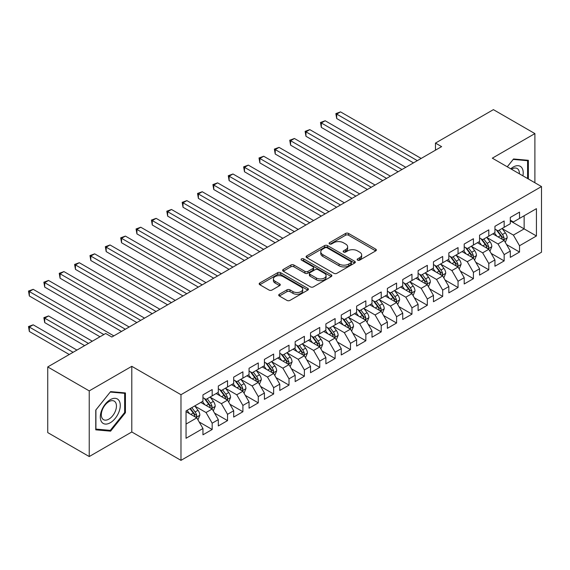 <?xml version="1.0" encoding="UTF-8"?>
<svg xmlns="http://www.w3.org/2000/svg" width="570" height="570" viewBox="0 0 570 570"><rect width="100%" height="100%" fill="white"/><g stroke="black" fill="none" stroke-linecap="round" stroke-linejoin="round"><path stroke-width="0.85" d="M357.597 260.141A1.496 0.862 0 0 0 359.706 260.141L375.73 250.886A2.13 1.233 0 0 0 376.357 250.016A2.13 1.233 0 0 0 375.73 249.14L348.584 233.465A2.13 1.233 0 0 0 345.562 233.465L329.538 242.72A1.496 0.862 0 0 0 329.097 243.333A1.496 0.862 0 0 0 329.538 243.939A1.496 0.862 0 0 0 331.647 243.939L333.721 242.742A6.826 3.94 0 0 1 343.375 242.742L345.641 244.046A6.826 3.94 0 0 1 347.636 246.839A6.826 3.94 0 0 1 345.641 249.624L343.567 250.821A1.496 0.862 0 0 0 343.126 251.427A1.496 0.862 0 0 0 343.567 252.04A1.496 0.862 0 0 0 345.677 252.04L347.75 250.843A6.826 3.94 0 0 1 357.404 250.843L359.67 252.147A6.826 3.94 0 0 1 361.665 254.933A6.826 3.94 0 0 1 359.67 257.718L357.597 258.923A1.496 0.862 0 0 0 357.155 259.528A1.496 0.862 0 0 0 357.597 260.141L357.597 258.923M279.343 294.255A2.13 1.233 0 0 0 278.716 295.125A2.13 1.233 0 0 0 279.343 295.994L286.959 300.397A2.13 1.233 0 0 0 289.98 300.397L307.779 290.116A2.13 1.233 0 0 0 308.406 289.246A2.13 1.233 0 0 0 307.779 288.377L280.625 272.702A2.13 1.233 0 0 0 277.611 272.702L259.806 282.977A2.13 1.233 0 0 0 259.186 283.846A2.13 1.233 0 0 0 259.806 284.722L269.012 290.03A2.13 1.233 0 0 0 272.025 290.03L279.642 285.634A2.13 1.233 0 0 0 280.269 284.765A2.13 1.233 0 0 0 279.642 283.889L275.082 281.259A5.707 3.292 0 0 1 273.408 278.93A5.707 3.292 0 0 1 276.935 275.887A5.707 3.292 0 0 1 283.155 276.6L301.024 286.917A5.707 3.292 0 0 1 302.698 289.246A5.707 3.292 0 0 1 299.179 292.289A5.707 3.292 0 0 1 292.959 291.576L289.98 289.859A2.13 1.233 0 0 0 286.959 289.859L279.343 294.255L279.343 295.994M89.233 390.892L89.233 456.549L131.798 431.974L131.798 366.318L89.233 390.892L47.738 366.938L105.678 333.486L111.82 337.034L441.607 146.633L435.466 143.084L435.466 150.181M131.798 366.318L180.975 394.704L541.5 186.561L541.5 252.218L180.975 460.361L180.975 394.704M534.895 182.742L534.895 133.594L492.323 158.168L541.5 186.561M534.895 133.594L493.399 109.639L435.466 143.084M333.87 273.308A2.13 1.233 0 0 0 336.891 273.308L354.69 263.034A2.13 1.233 0 0 0 355.317 262.164A2.13 1.233 0 0 0 354.69 261.295L327.536 245.613A2.13 1.233 0 0 0 324.522 245.613L306.724 255.894A2.13 1.233 0 0 0 306.097 256.764A2.13 1.233 0 0 0 306.724 257.633L333.87 273.308M302.114 260.462A1.496 0.862 0 0 1 303.632 260.675L303.632 258.894L331.234 274.833A2.13 1.233 0 0 1 331.861 275.702A2.13 1.233 0 0 1 331.234 276.578L313.436 286.853A2.13 1.233 0 0 1 310.415 286.853L283.269 271.178L283.269 269.432A2.13 1.233 0 0 0 282.642 270.308A2.13 1.233 0 0 0 283.269 271.178M283.269 269.432L290.885 265.036A2.13 1.233 0 0 1 293.899 265.036L304.914 271.391A2.13 1.233 0 0 0 307.928 271.391L312.98 268.477A2.13 1.233 0 0 0 313.607 267.608A2.13 1.233 0 0 0 312.98 266.739L301.516 260.12A1.496 0.862 0 0 1 301.081 259.507A1.496 0.862 0 0 1 302 258.709A1.496 0.862 0 0 1 303.632 258.894M510.307 220.896L524.136 228.884L524.136 215.752L536.427 208.656L519.526 218.41L519.526 212.111L510.307 217.434L510.307 223.739L504.158 227.287L504.158 220.989L494.938 226.311L494.938 232.61L488.789 236.158L488.789 229.86L479.57 235.182L479.57 241.481L473.421 245.029L473.421 238.73L464.201 244.053L464.201 250.351L458.052 253.899L458.052 247.601L448.832 252.923L448.832 259.229L442.683 262.777L442.683 256.471L433.464 261.801L433.464 268.099L427.322 271.648L427.322 265.349L418.095 270.672L418.095 276.97L411.953 280.518L411.953 274.22L402.733 279.542L402.733 285.841L396.585 289.389L396.585 283.091L387.365 288.413L387.365 294.719L381.216 298.267L381.216 291.961L371.996 297.291L371.996 303.589L365.847 307.137L365.847 300.839L356.628 306.161L356.628 312.46L350.479 316.008L350.479 309.709L341.259 315.032L341.259 321.33L335.11 324.879L335.11 318.58L325.89 323.903L325.89 330.208L319.749 333.756L319.749 327.451L310.529 332.78L310.529 339.079L304.38 342.627L304.38 336.329L295.16 341.651L295.16 347.949L289.011 351.498L289.011 345.199L279.792 350.522L279.792 356.82L273.643 360.368L273.643 354.07L264.423 359.392L264.423 365.691L258.274 369.246L258.274 362.94L249.054 368.27L249.054 374.568L242.906 378.117L242.906 371.818L233.686 377.141L233.686 383.439L227.544 386.987L227.544 380.689L218.317 386.011L218.317 392.31L212.175 395.858L212.175 389.559L202.956 394.882L202.956 401.18L186.048 410.942L186.048 438.273L202.956 428.512L196.807 417.867L186.048 411.654M536.427 208.656L536.427 235.98L519.526 245.741L513.378 235.096L502.234 228.663M506.538 244.544L519.526 252.04L519.526 245.741M519.526 252.04L510.307 257.362L510.307 251.064L504.158 254.612L498.009 243.967L486.866 237.533M491.169 253.415L504.158 260.91L504.158 254.612M504.158 260.91L494.938 266.233L494.938 259.934L488.789 263.483L482.64 252.838L471.504 246.404M475.8 262.286L488.789 269.781L488.789 263.483M488.789 269.781L479.57 275.111L479.57 268.805L473.421 272.36L467.272 261.708L456.135 255.274M460.439 271.156L473.421 278.659L473.421 272.36M473.421 278.659L464.201 283.981L464.201 277.683L458.052 281.231L451.91 270.579L440.767 264.152M445.07 280.034L458.052 287.529L458.052 281.231M458.052 287.529L448.832 292.852L448.832 286.553L442.683 290.102L436.542 279.457L425.398 273.023M429.702 288.905L442.683 296.4L442.683 290.102M442.683 296.4L433.464 301.722L433.464 295.424L427.322 298.972L421.173 288.327L410.03 281.894M414.333 297.775L427.322 305.271L427.322 298.972M427.322 305.271L418.095 310.6L418.095 304.294L411.953 307.85L405.804 297.198L394.661 290.764M398.964 306.646L411.953 314.148L411.953 307.85M411.953 314.148L402.733 319.471L402.733 313.172L396.585 316.721L390.436 306.069L379.292 299.642M383.596 315.524L396.585 323.019L396.585 316.721M396.585 323.019L387.365 328.341L387.365 322.043L381.216 325.591L375.067 314.946L363.931 308.512M368.234 324.394L381.216 331.89L381.216 325.591M381.216 331.89L371.996 337.212L371.996 330.913L365.847 334.462L359.698 323.817L348.562 317.383M352.866 333.265L365.847 340.76L365.847 334.462M365.847 340.76L356.628 346.09L356.628 339.784L350.479 343.339L344.337 332.688L333.194 326.254M337.497 342.135L350.479 349.638L350.479 343.339M350.479 349.638L341.259 354.96L341.259 348.662L335.11 352.21L328.968 341.558L317.825 335.132M322.128 351.013L335.11 358.509L335.11 352.21M335.11 358.509L325.89 363.831L325.89 357.533L319.749 361.081L313.6 350.436L302.456 344.002M306.76 359.884L319.749 367.379L319.749 361.081M319.749 367.379L310.529 372.702L310.529 366.403L304.38 369.951L298.231 359.307L287.088 352.873M291.391 368.754L304.38 376.25L304.38 369.951M304.38 376.25L295.16 381.579L295.16 375.274L289.011 378.829L282.863 368.177L271.719 361.743M276.022 377.625L289.011 385.128L289.011 378.829M289.011 385.128L279.792 390.45L279.792 384.151L273.643 387.7L267.494 377.048L256.358 370.621M260.661 386.503L273.643 393.998L273.643 387.7M273.643 393.998L264.423 399.321L264.423 393.022L258.274 396.57L252.125 385.926L240.989 379.492M245.292 395.373L258.274 402.869L258.274 396.57M258.274 402.869L249.054 408.191L249.054 401.893L242.906 405.441L236.764 394.796L225.62 388.362M229.924 404.244L242.906 411.74L242.906 405.441M242.906 411.74L233.686 417.069L233.686 410.763L227.544 414.312L221.395 403.667L210.252 397.233M214.555 413.115L227.544 420.617L227.544 414.312M227.544 420.617L218.317 425.94L218.317 419.641L212.175 423.189L206.027 412.538L194.883 406.111M199.186 421.992L212.175 429.488L212.175 423.189M212.175 429.488L202.956 434.81L202.956 428.512M202.956 397.632L206.027 399.406L212.175 395.858M186.048 424.073L196.807 417.867M218.317 388.761L221.395 390.536L227.544 386.987M206.027 412.538L212.175 408.989L200.804 402.427M218.317 419.641L212.175 408.989M233.686 379.891L236.764 381.665L242.906 378.117M221.395 403.667L227.544 400.119L216.165 393.557M233.686 410.763L227.544 400.119M249.054 371.02L252.125 372.794L258.274 369.246M236.764 394.796L242.906 391.248L231.534 384.679M249.054 401.893L242.906 391.248M264.423 362.142L267.494 363.916L273.643 360.368M252.125 385.926L258.274 382.377L246.903 375.808M264.423 393.022L258.274 382.377M279.792 353.272L282.863 355.046L289.011 351.498M267.494 377.048L273.643 373.5L262.271 366.938M279.792 384.151L273.643 373.5M295.16 344.401L298.231 346.175L304.38 342.627M282.863 368.177L289.011 364.629L277.64 358.067M295.16 375.274L289.011 364.629M310.529 335.531L313.6 337.305L319.749 333.756M298.231 359.307L304.38 355.758L293.009 349.189M310.529 366.403L304.38 355.758M325.89 326.653L328.968 328.427L335.11 324.879M313.6 350.436L319.749 346.888L308.377 340.319M325.89 357.533L319.749 346.888M341.259 317.782L344.337 319.556L350.479 316.008M328.968 341.558L335.11 338.01L323.739 331.448M341.259 348.662L335.11 338.01M356.628 308.911L359.698 310.686L365.847 307.137M344.337 332.688L350.479 329.139L339.107 322.577M356.628 339.784L350.479 329.139M371.996 300.041L375.067 301.815L381.216 298.267M359.698 323.817L365.847 320.269L354.476 313.7M371.996 330.913L365.847 320.269M387.365 291.163L390.436 292.937L396.585 289.389M375.067 314.946L381.216 311.398L369.845 304.829M387.365 322.043L381.216 311.398M402.733 282.293L405.804 284.067L411.953 280.518M390.436 306.069L396.585 302.52L385.213 295.958M402.733 313.172L396.585 302.52M418.095 273.422L421.173 275.196L427.322 271.648M405.804 297.198L411.953 293.65L400.582 287.088M418.095 304.294L411.953 293.65M433.464 264.551L436.542 266.325L442.683 262.777M421.173 288.327L427.322 284.779L415.943 278.21M433.464 295.424L427.322 284.779M448.832 255.673L451.91 257.448L458.052 253.899M436.542 279.457L442.683 275.909L431.312 269.339M448.832 286.553L442.683 275.909M464.201 246.803L467.272 248.577L473.421 245.029M451.91 270.579L458.052 267.031L446.68 260.469M464.201 277.683L458.052 267.031M479.57 237.932L482.64 239.706L488.789 236.158M467.272 261.708L473.421 258.16L462.049 251.598M479.57 268.805L473.421 258.16M494.938 229.062L498.009 230.836L504.158 227.287M482.64 252.838L488.789 249.29L477.418 242.72M494.938 259.934L488.789 249.29M510.307 220.184L513.378 221.965L519.526 218.41M498.009 243.967L504.158 240.419L492.786 233.85M510.307 251.064L504.158 240.419M47.738 366.938L47.738 432.594L89.233 456.549M131.798 431.974L180.975 460.361M513.378 235.096L524.136 228.884L536.427 235.98M528.361 178.973L528.361 160.305L513.534 158.98L507.257 166.789M125.421 412.709L125.421 392.937L110.594 391.611L95.767 410.065L95.767 429.837L110.594 431.162L125.421 412.709L124.652 412.267M358.188 260.347L359.67 259.493A6.826 3.94 0 0 0 361.665 256.707L361.665 254.933M347.636 246.839L347.636 248.613A6.826 3.94 0 0 1 345.641 251.398L344.159 252.246M375.701 250.9L348.584 235.239A2.13 1.233 0 0 0 345.562 235.239L330.137 244.152M354.661 263.048L327.536 247.394A2.13 1.233 0 0 0 324.522 247.394L306.753 257.654M350.921 262.77A1.496 0.862 0 0 0 351.355 262.164A1.496 0.862 0 0 0 350.921 261.552L327.087 247.793A1.496 0.862 0 0 0 324.971 247.793L322.784 249.054A6.826 3.94 0 0 0 320.789 251.84A6.826 3.94 0 0 0 322.784 254.633L339.079 264.038A6.826 3.94 0 0 0 348.733 264.038L350.921 262.77L350.921 264.544A1.496 0.862 0 0 0 351.355 263.939L351.355 262.164M320.789 251.84L320.789 253.614A6.826 3.94 0 0 0 322.784 256.407L322.784 254.633M350.921 264.544L348.733 265.812A6.826 3.94 0 0 1 339.079 265.812L322.784 256.407M283.297 271.192L290.885 266.81L290.885 265.036M313.607 267.608L313.607 269.382A2.13 1.233 0 0 1 312.98 270.251L307.928 273.165A2.13 1.233 0 0 1 304.914 273.165L293.899 266.81A2.13 1.233 0 0 0 290.885 266.81M303.632 260.675L331.206 276.592M316.336 277.989A5.707 3.292 0 0 0 322.556 278.709A5.707 3.292 0 0 0 326.083 275.659A5.707 3.292 0 0 0 324.408 273.329L318.11 269.695A2.13 1.233 0 0 0 315.096 269.695L310.037 272.617A2.13 1.233 0 0 0 309.417 273.486A2.13 1.233 0 0 0 310.037 274.355L316.336 277.989L316.336 279.763A5.707 3.292 0 0 0 322.556 280.483A5.707 3.292 0 0 0 326.083 277.433L326.083 275.659M309.417 273.486L309.417 275.26A2.13 1.233 0 0 0 310.037 276.129L310.037 274.355M316.336 279.763L310.037 276.129M302.698 289.246L302.698 291.021A5.707 3.292 0 0 1 299.179 294.063A5.707 3.292 0 0 1 292.959 293.351L289.98 291.633A2.13 1.233 0 0 0 286.959 291.633L279.371 296.015M273.408 278.93L273.408 280.704A5.707 3.292 0 0 0 275.082 283.034L275.082 281.259M279.613 285.648L275.082 283.034M307.779 288.377L307.779 290.116L280.625 274.476A2.13 1.233 0 0 0 277.611 274.476L259.834 284.736M109.027 430.257L110.594 431.162M505.291 242.385L507.2 237.74A5.757 3.327 -120 0 0 505.362 232.831L502.099 228.477M496.897 236.222L494.411 232.909M493.25 234.12L492.972 233.743M336.699 154.028L382.755 180.619L305.962 136.28L305.962 131.848L309.802 129.625L390.436 176.18M503.075 239.792L503.966 238.987L504.087 237.982A5.757 3.327 -120 0 0 502.441 234.519L499.178 230.159M497.311 230.43L501.344 235.816A2.936 1.696 60 0 1 501.878 236.707L504.087 237.982M496.299 229.845L500.595 235.581A5.757 3.327 60 0 1 502.248 239.044L502.362 239.379M417.333 160.654L336.699 114.1L340.539 111.884L421.173 158.439M413.485 162.87L336.699 118.539L336.699 114.1L335.851 113.615L340.539 111.884M336.699 118.539L335.851 113.615M489.929 251.256L491.832 246.611A5.757 3.327 -120 0 0 489.993 241.701L486.73 237.348M481.529 245.093L479.042 241.78M477.888 242.991L477.603 242.613M321.33 162.899L367.386 189.489L290.593 145.15L290.593 140.719L294.434 138.496L375.067 185.051M487.706 248.662L488.597 247.857L488.725 246.853A5.757 3.327 -120 0 0 487.072 243.39L483.809 239.03M481.949 239.307L485.975 244.687A2.936 1.696 60 0 1 486.509 245.577L488.725 246.853M480.93 238.716L485.227 244.459A5.757 3.327 60 0 1 486.88 247.921L486.994 248.249M474.561 260.134L476.463 255.481A5.757 3.327 -120 0 0 474.625 250.579L471.361 246.219M466.16 253.971L463.681 250.658M462.519 251.869L462.234 251.491M305.962 171.77L352.018 198.36L275.224 154.028L275.224 149.589L279.065 147.374L359.698 193.921M472.338 257.533L473.228 256.735L473.357 255.723A5.757 3.327 -120 0 0 471.703 252.261L468.44 247.907M466.581 248.178L470.613 253.557A2.936 1.696 60 0 1 471.141 254.448L473.357 255.723M465.562 247.594L469.865 253.329A5.757 3.327 60 0 1 471.511 256.792L471.625 257.127M401.964 169.525L321.33 122.97L325.171 120.754L405.804 167.309M398.124 171.741L321.33 127.409L321.33 122.97L320.483 122.486L325.171 120.754M321.33 127.409L320.483 122.486M386.595 178.396L305.114 131.357L309.802 129.625M305.962 136.28L305.114 131.357M522.904 175.824A14.129 8.158 120 0 0 521.878 167.815A14.129 8.158 120 0 0 510.763 168.813M519.377 173.786A10.695 6.177 120 0 0 518.372 169.618A10.695 6.177 120 0 0 517.168 168.506A10.695 6.177 120 0 0 511.49 169.233M513.192 159.4L527.592 160.704L527.592 178.531M526.637 160.149L527.592 160.704M507.286 166.803L513.221 159.415M101.638 421.971A14.129 8.158 120 0 0 115.283 418.316A14.129 8.158 120 0 0 118.938 400.446A14.129 8.158 120 0 0 105.293 404.101A14.129 8.158 120 0 0 101.638 421.971M102.336 418.551A10.695 6.177 120 0 0 103.54 419.663A10.695 6.177 120 0 0 113.487 414.668A10.695 6.177 120 0 0 115.432 402.256A10.695 6.177 120 0 0 114.235 401.137A10.695 6.177 120 0 0 104.282 406.132A10.695 6.177 120 0 0 102.336 418.551M110.288 392.053L124.652 393.336L124.652 412.495L110.288 430.371L95.917 429.082L95.917 409.923L110.259 392.032M123.704 392.787L124.652 393.336M459.192 269.004L461.094 264.352A5.757 3.327 -120 0 0 459.256 259.45L455.993 255.089M450.792 262.841L448.312 259.528M447.151 260.739L446.866 260.362M290.593 180.64L336.649 207.231L259.856 162.899L259.856 158.46L263.703 156.244L344.337 202.799M456.969 266.404L457.86 265.606L457.988 264.601A5.757 3.327 -120 0 0 456.342 261.138L453.072 256.778M451.212 257.049L455.245 262.428A2.936 1.696 60 0 1 455.779 263.326L457.988 264.601M450.2 256.464L454.497 262.2A5.757 3.327 60 0 1 456.143 265.663L456.257 265.998M443.823 277.875L445.726 273.23A5.757 3.327 -120 0 0 443.887 268.32L440.624 263.967M435.423 271.712L432.944 268.399M431.782 269.61L431.497 269.232M275.224 189.518L321.281 216.108L244.494 171.77L244.494 167.338L248.335 165.115L328.968 211.669M441.6 275.281L442.491 274.476L442.619 273.472A5.757 3.327 -120 0 0 440.973 270.009L437.703 265.649M435.843 265.919L439.876 271.306A2.936 1.696 60 0 1 440.411 272.196L442.619 273.472M434.832 265.335L439.128 271.071A5.757 3.327 60 0 1 440.774 274.533L440.895 274.868M371.227 187.273L289.745 140.227L294.434 138.496M290.593 145.15L289.745 140.227M355.858 196.144L274.384 149.105L279.065 147.374M275.224 154.028L274.384 149.105M428.455 286.746L430.364 282.1A5.757 3.327 -120 0 0 428.526 277.191L425.256 272.838M420.054 280.583L417.575 277.269M416.414 278.481L416.128 278.103M259.856 198.388L305.912 224.979L229.126 180.64L229.126 176.208L232.966 173.985L313.6 220.54M426.232 284.152L427.122 283.347L427.251 282.342A5.757 3.327 -120 0 0 425.605 278.88L422.341 274.519M420.475 274.797L424.507 280.176A2.936 1.696 60 0 1 425.042 281.067L427.251 282.342M419.463 274.206L423.759 279.941A5.757 3.327 60 0 1 425.405 283.411L425.526 283.739M340.49 205.015L259.015 157.976L263.703 156.244M259.856 162.899L259.015 157.976M413.086 295.623L414.996 290.971A5.757 3.327 -120 0 0 413.157 286.069L409.894 281.708M404.686 289.46L402.206 286.147M401.045 287.358L400.767 286.981M244.494 207.259L290.55 233.85L213.757 189.518L213.757 185.079L217.597 182.863L298.231 229.411M410.863 293.023L411.761 292.225L411.882 291.213A5.757 3.327 -120 0 0 410.236 287.75L406.973 283.397M405.106 283.668L409.139 289.047A2.936 1.696 60 0 1 409.673 289.938L411.882 291.213M404.094 283.083L408.391 288.819A5.757 3.327 60 0 1 410.044 292.282L410.158 292.617M325.128 213.885L243.647 166.846L248.335 165.115M244.494 171.77L243.647 166.846M397.725 304.494L399.627 299.841A5.757 3.327 -120 0 0 397.789 294.939L394.526 290.579M389.324 298.331L386.838 295.018M385.676 296.229L385.398 295.851M229.126 216.13L275.182 242.72L198.388 198.388L198.388 193.95L202.229 191.734L282.863 238.288M395.502 301.893L396.392 301.095L396.513 300.091A5.757 3.327 -120 0 0 394.868 296.628L391.604 292.267M389.738 292.538L393.77 297.918A2.936 1.696 60 0 1 394.305 298.815L396.513 300.091M388.726 291.954L393.022 297.69A5.757 3.327 60 0 1 394.675 301.152L394.789 301.487M309.759 222.763L228.278 175.717L232.966 173.985M229.126 180.64L228.278 175.717M382.356 313.365L384.258 308.719A5.757 3.327 -120 0 0 382.42 303.81L379.157 299.457M373.956 307.202L371.469 303.888M370.315 305.1L370.03 304.722M213.757 225.008L259.813 251.598L183.02 207.259L183.02 202.82L186.86 200.604L267.494 247.159M380.133 310.771L381.024 309.966L381.152 308.961A5.757 3.327 -120 0 0 379.499 305.499L376.236 301.138M374.376 301.409L378.402 306.795A2.936 1.696 60 0 1 378.936 307.686L381.152 308.961M373.357 300.825L377.654 306.56A5.757 3.327 60 0 1 379.307 310.023L379.421 310.358M294.391 231.634L212.909 184.594L217.597 182.863M213.757 189.518L212.909 184.594M366.987 322.235L368.89 317.59A5.757 3.327 -120 0 0 367.051 312.681L363.788 308.327M358.587 316.072L356.108 312.759M354.946 313.97L354.661 313.593M198.388 233.878L244.445 260.469L167.651 216.13L167.651 211.698L171.492 209.475L252.125 256.03M364.764 319.642L365.655 318.837L365.783 317.832A5.757 3.327 -120 0 0 364.13 314.369L360.867 310.009M359.007 310.287L363.04 315.666A2.936 1.696 60 0 1 363.567 316.557L365.783 317.832M357.996 309.695L362.292 315.431A5.757 3.327 60 0 1 363.938 318.901L364.052 319.228M279.022 240.504L197.541 193.465L202.229 191.734M198.388 198.388L197.541 193.465M351.619 331.113L353.521 326.46A5.757 3.327 -120 0 0 351.683 321.558L348.42 317.198M343.218 324.95L340.739 321.637M339.578 322.848L339.293 322.47M183.02 242.749L229.076 269.339L152.283 225.008L152.283 220.569L156.13 218.353L236.764 264.9M349.396 328.512L350.286 327.707L350.415 326.703A5.757 3.327 -120 0 0 348.769 323.24L345.498 318.887M343.639 319.157L347.671 324.537A2.936 1.696 60 0 1 348.206 325.427L350.415 326.703M342.627 318.573L346.923 324.309A5.757 3.327 60 0 1 348.569 327.771L348.683 328.106M263.654 249.375L182.179 202.336L186.86 200.604M183.02 207.259L182.179 202.336M336.25 339.984L338.153 335.331A5.757 3.327 -120 0 0 336.321 330.429L333.051 326.069M327.85 333.82L325.37 330.507M324.209 331.719L323.924 331.341M167.651 251.619L213.707 278.21L136.921 233.878L136.921 229.439L140.762 227.223L221.395 273.778M334.027 337.383L334.918 336.585L335.046 335.58A5.757 3.327 -120 0 0 333.4 332.118L330.137 327.757M328.27 328.028L332.303 333.407A2.936 1.696 60 0 1 332.837 334.305L335.046 335.58M327.258 327.444L331.555 333.179A5.757 3.327 60 0 1 333.201 336.642L333.322 336.977M248.285 258.253L166.811 211.206L171.492 209.475M167.651 216.13L166.811 211.206M320.882 348.854L322.791 344.202A5.757 3.327 -120 0 0 320.953 339.3L317.682 334.946M312.481 342.691L310.002 339.378M308.84 340.589L308.562 340.212M152.283 260.497L198.339 287.088L121.552 242.749L121.552 238.31L125.393 236.094L206.027 282.649M318.659 346.261L319.556 345.456L319.677 344.451A5.757 3.327 -120 0 0 318.031 340.988L314.768 336.628M312.902 336.899L316.934 342.285A2.936 1.696 60 0 1 317.469 343.176L319.677 344.451M311.89 336.314L316.186 342.05A5.757 3.327 60 0 1 317.832 345.513L317.953 345.847M232.916 267.123L151.442 220.077L156.13 218.353M152.283 225.008L151.442 220.077M305.513 357.725L307.422 353.079A5.757 3.327 -120 0 0 305.584 348.17L302.321 343.817M297.113 351.562L294.633 348.249M293.472 349.46L293.194 349.082M136.921 269.368L182.977 295.958L106.184 251.619L106.184 247.188L110.024 244.965L190.658 291.519M303.29 355.131L304.188 354.326L304.309 353.322A5.757 3.327 -120 0 0 302.663 349.859L299.4 345.498M297.533 345.776L301.566 351.156A2.936 1.696 60 0 1 302.1 352.046L304.309 353.322M296.521 345.185L300.817 350.921A5.757 3.327 60 0 1 302.471 354.39L302.584 354.718M217.555 275.994L136.073 228.955L140.762 227.223M136.921 233.878L136.073 228.955M290.151 366.603L292.054 361.95A5.757 3.327 -120 0 0 290.216 357.048L286.952 352.688M281.751 360.44L279.264 357.126M278.103 358.331L277.825 357.96M121.552 278.238L167.609 304.829L90.815 260.497L90.815 256.058L94.656 253.842L175.289 300.39M287.928 364.002L288.819 363.197L288.947 362.192A5.757 3.327 -120 0 0 287.294 358.73L284.031 354.376M282.164 354.647L286.197 360.026A2.936 1.696 60 0 1 286.731 360.917L288.947 362.192M281.153 354.063L285.449 359.798A5.757 3.327 60 0 1 287.102 363.261L287.216 363.596M202.186 284.865L120.705 237.825L125.393 236.094M121.552 242.749L120.705 237.825M274.783 375.473L276.685 370.821A5.757 3.327 -120 0 0 274.847 365.919L271.584 361.558M266.382 369.31L263.896 365.997M262.741 367.208L262.457 366.831M106.184 287.109L152.24 313.7L75.447 269.368L75.447 264.929L79.287 262.713L159.921 309.268M272.56 372.873L273.45 372.075L273.579 371.07A5.757 3.327 -120 0 0 271.926 367.607L268.662 363.247M266.803 363.517L270.828 368.897A2.936 1.696 60 0 1 271.363 369.795L273.579 371.07M265.784 362.933L270.08 368.669A5.757 3.327 60 0 1 271.733 372.132L271.847 372.466M186.817 293.742L105.336 246.696L110.024 244.965M106.184 251.619L105.336 246.696M259.414 384.344L261.317 379.691A5.757 3.327 -120 0 0 259.478 374.789L256.215 370.436M251.014 378.181L248.534 374.868M247.373 376.079L247.088 375.701M90.815 295.987L136.871 322.577L60.078 278.238L60.078 273.799L63.925 271.584L144.559 318.138M257.191 381.75L258.082 380.945L258.21 379.941A5.757 3.327 -120 0 0 256.557 376.478L253.294 372.117M251.434 372.388L255.467 377.775A2.936 1.696 60 0 1 255.994 378.665L258.21 379.941M250.422 371.804L254.719 377.54A5.757 3.327 60 0 1 256.365 381.002L256.479 381.337M171.449 302.613L89.967 255.567L94.656 253.842M90.815 260.497L89.967 255.567M244.046 393.214L245.948 388.569A5.757 3.327 -120 0 0 244.11 383.66L240.846 379.307M235.645 387.051L233.166 383.738M232.004 384.95L231.719 384.572M75.447 304.857L121.503 331.448L44.709 287.109L44.709 282.677L48.557 280.454L129.19 327.009M241.822 390.621L242.713 389.816L242.841 388.811A5.757 3.327 -120 0 0 241.195 385.349L237.925 380.988M236.066 381.266L240.098 386.645A2.936 1.696 60 0 1 240.633 387.536L242.841 388.811M235.054 380.674L239.35 386.41A5.757 3.327 60 0 1 240.996 389.88L241.117 390.208M156.08 311.484L74.606 264.444L79.287 262.713M75.447 269.368L74.606 264.444M228.677 402.092L230.579 397.44A5.757 3.327 -120 0 0 228.748 392.538L225.478 388.177M220.277 395.929L217.797 392.616M216.636 393.82L216.351 393.45M60.078 313.728L99.992 336.77L29.348 295.987L29.348 291.548L33.188 289.332L113.822 335.88M226.454 399.492L227.344 398.686L227.473 397.682A5.757 3.327 -120 0 0 225.827 394.219L222.564 389.866M220.697 390.136L224.73 395.516A2.936 1.696 60 0 1 225.264 396.406L227.473 397.682M219.685 389.552L223.982 395.288A5.757 3.327 60 0 1 225.627 398.751L225.748 399.086M140.712 320.354L59.237 273.315L63.925 271.584M60.078 278.238L59.237 273.315M213.308 410.963L215.218 406.31A5.757 3.327 -120 0 0 213.38 401.408L210.116 397.048M204.908 404.8L202.428 401.487M201.267 402.698L200.989 402.32M92.304 341.209L48.557 315.944L44.709 318.167L44.709 322.599L84.624 345.641M211.085 408.362L211.983 407.564L212.104 406.56A5.757 3.327 -120 0 0 210.458 403.097L207.195 398.736M205.328 399.007L209.361 404.386A2.936 1.696 60 0 1 209.895 405.284L212.104 406.56M204.316 398.423L208.613 404.159A5.757 3.327 60 0 1 210.259 407.621L210.38 407.956M44.709 322.599L43.869 317.675L88.464 343.425M43.869 317.675L48.557 315.944M125.343 329.232L43.869 282.186L48.557 280.454M44.709 287.109L43.869 282.186M197.94 419.834L199.849 415.181A5.757 3.327 -120 0 0 198.011 410.279L194.748 405.926M189.546 413.67L187.06 410.357M76.936 350.08L33.188 324.822L29.348 327.038L29.348 331.476L69.255 354.512M195.724 417.24L196.614 416.435L196.736 415.43A5.757 3.327 -120 0 0 195.09 411.968L191.826 407.607M190.38 408.441L193.992 413.264A2.936 1.696 60 0 1 194.527 414.155L196.736 415.43M189.981 408.676L193.244 413.029A5.757 3.327 60 0 1 194.897 416.492L195.011 416.827M29.348 331.476L28.5 326.553L73.095 352.296M28.5 326.553L33.188 324.822M103.833 334.554L28.5 291.056L33.188 289.332M29.348 295.987L28.5 291.056M359.67 259.493L359.67 257.718M343.567 252.04L343.567 250.821M345.641 251.398L345.641 249.624M329.538 243.939L329.538 242.72M345.562 235.239L345.562 233.465M348.584 235.239L348.584 233.465M375.73 250.886L375.73 249.14M306.724 257.633L306.724 255.894M324.522 247.394L324.522 245.613M327.536 247.394L327.536 245.613M354.69 263.034L354.69 261.295M339.079 265.812L339.079 264.038M348.733 265.812L348.733 264.038M293.899 266.81L293.899 265.036M304.914 273.165L304.914 271.391M307.928 273.165L307.928 271.391M312.98 270.251L312.98 268.477M331.234 276.578L331.234 274.833M286.959 291.633L286.959 289.859M289.98 291.633L289.98 289.859M292.959 293.351L292.959 291.576M279.642 285.634L279.642 283.889M259.806 284.722L259.806 282.977M277.611 274.476L277.611 272.702M280.625 274.476L280.625 272.702M503.431 239.998L507.165 237.847M502.441 234.519L505.362 232.831M498.194 236.97L500.595 235.581M488.07 248.869L491.796 246.717M487.072 243.39L489.993 241.701M482.826 245.841L485.227 244.459M472.701 257.747L476.427 255.595M471.703 252.261L474.625 250.579M467.457 254.719L469.865 253.329M457.332 266.618L461.059 264.466M456.342 261.138L459.256 259.45M452.088 263.589L454.497 262.2M441.964 275.488L445.69 273.336M440.973 270.009L443.887 268.32M436.72 272.46L439.128 271.071M426.595 284.359L430.322 282.207M425.605 278.88L428.526 277.191M421.351 281.331L423.759 279.941M411.226 293.237L414.953 291.085M410.236 287.75L413.157 286.069M405.982 290.208L408.391 288.819M395.865 302.107L399.591 299.955M394.868 296.628L397.789 294.939M390.621 299.079L393.022 297.69M380.496 310.978L384.223 308.826M379.499 305.499L382.42 303.81M375.252 307.95L377.654 306.56M365.128 319.848L368.854 317.697M364.13 314.369L367.051 312.681M359.884 316.82L362.292 315.431M349.759 328.726L353.486 326.574M348.769 323.24L351.683 321.558M344.515 325.698L346.923 324.309M334.391 337.597L338.117 335.445M333.4 332.118L336.321 330.429M329.147 334.569L331.555 333.179M319.022 346.467L322.748 344.316M318.031 340.988L320.953 339.3M313.778 343.439L316.186 342.05M303.653 355.338L307.38 353.186M302.663 349.859L305.584 348.17M298.409 352.31L300.817 350.921M288.292 364.216L292.018 362.064M287.294 358.73L290.216 357.048M283.048 361.188L285.449 359.798M272.923 373.086L276.649 370.935M271.926 367.607L274.847 365.919M267.679 370.058L270.08 368.669M257.555 381.957L261.281 379.805M256.557 376.478L259.478 374.789M252.311 378.929L254.719 377.54M242.186 390.828L245.912 388.676M241.195 385.349L244.11 383.66M236.942 387.799L239.35 386.41M226.817 399.705L230.544 397.554M225.827 394.219L228.748 392.538M221.573 396.677L223.982 395.288M211.449 408.576L215.175 406.424M210.458 403.097L213.38 401.408M206.205 405.548L208.613 404.159M196.08 417.447L199.806 415.295M195.09 411.968L198.011 410.279M190.843 414.418L193.244 413.029"/></g></svg>
